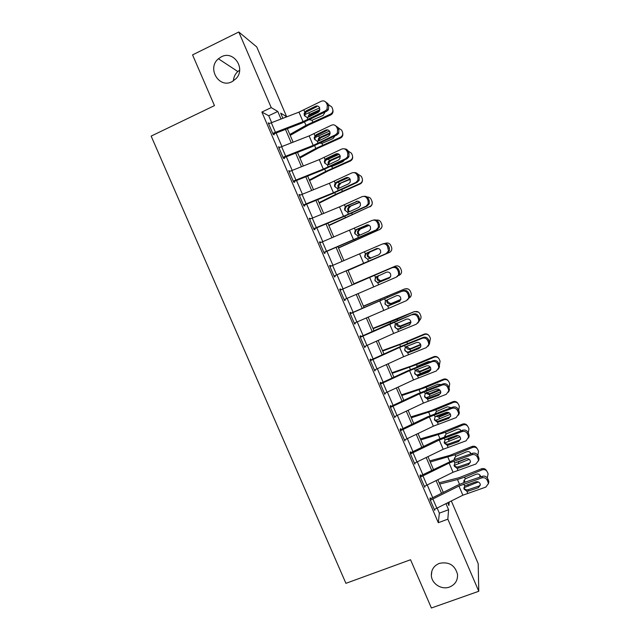 <?xml version="1.0" encoding="UTF-8"?>
<svg xmlns="http://www.w3.org/2000/svg" width="640" height="640" viewBox="0 0 640 640"><rect width="100%" height="100%" fill="white"/><g stroke="black" fill="none" stroke-linecap="round" stroke-linejoin="round"><path stroke-width="0.96" d="M439.336 563.376C448.92 561.456 454.984 565.128 457.528 574.4C457.832 580.432 455.168 584.648 449.528 587.04C441.64 590.136 431.688 583.808 431.352 575.512C431.248 569.736 433.912 565.688 439.336 563.376M221.296 56.84C233.528 50.04 246.056 68.448 236.104 78.584L232 81.704C218.952 88.808 206.712 68.176 218.408 58.776L221.296 56.84M233.424 80.896C233.632 77.144 235.096 74.024 237.824 71.544L239.632 70.232M451.344 501.024L478.192 563.664L478.776 591.272L431.392 608L410.552 559.744L345.92 583.328L151.144 136.104L214.456 105.608L192.56 54.904L238.792 32L256.744 46.92L286.632 116.656L280.68 113.16L282.872 118.264M284.704 117.56L286.632 116.656M271.632 122.536L268.712 115.744L261.88 112.056L438.312 522.704L439.36 513.16L437.216 508.16M432.72 497.688L427.296 485.064M422.848 474.704L417.352 461.912M412.952 451.656L407.392 438.704M403.032 428.56L397.4 415.448M393.096 405.416L387.392 392.136M383.128 382.216L377.36 368.768M373.144 358.96L367.304 345.344M363.136 335.648L357.224 321.872M353.104 312.288L347.12 298.344M343.056 288.88L337.008 274.8M332.936 265.312L326.92 251.304M322.776 241.656L316.808 227.744M312.592 217.944L306.664 204.136M302.392 194.176L296.504 180.472M292.16 170.352L286.32 156.76M281.904 146.472L276.112 132.984M269.36 123.464L268.216 122.848L273.152 134.344L274.248 134.84L273.84 133.888L302.08 123.016L326.728 111.192L325.344 110.84L326.992 109.36L327.344 105.2L326.528 103.28C325.312 101.056 323.56 100.384 321.256 101.256L298.96 112.136L268.624 123.8L272.744 133.384L303.032 121.648L325.344 110.84M279.64 147.408L278.496 146.784L283.424 158.256L284.464 158.624L284.056 157.672L312.184 146.64L336.88 134.992L335.552 134.768L337.368 133.024L337.56 129.168L336.744 127.248C335.536 125.032 333.776 124.352 331.472 125.2L309.128 135.912L278.904 147.736L283.016 157.296L313.192 145.4L335.552 134.768M289.904 171.288L288.752 170.664L293.672 182.112L294.648 182.344L294.24 181.4L322.272 170.2L347 158.736L345.736 158.64L347.688 156.656L347.76 153.08L346.944 151.168C345.736 148.96 343.976 148.264 341.664 149.096L319.28 159.624L289.168 171.624L293.264 181.16L323.328 169.096L345.736 158.64M300.136 195.12L298.992 194.496L303.896 205.912L304.816 206.016L304.408 205.072L332.336 193.712L357.104 182.424L355.888 182.448L357.96 180.256L357.928 176.936L357.12 175.032C355.912 172.824 354.144 172.12 351.832 172.928L329.4 183.288L299.4 195.448L303.488 204.96L333.448 192.736L355.888 182.448M310.344 218.888L309.2 218.264L314.096 229.656L314.96 229.632L314.552 228.688L342.376 217.176L367.184 206.056L366.024 206.208L368.184 203.824L368.08 200.736L367.264 198.84C366.056 196.632 364.296 195.92 361.976 196.712L339.504 206.896L309.608 219.216L313.688 228.712L343.536 216.328L366.024 206.208M320.536 242.608L320.224 241.888L319.392 241.984L324.272 253.352L325.08 253.192L324.68 252.256L377.24 229.632L376.136 229.912L378.36 227.36L378.2 224.488L377.392 222.592C376.184 220.384 374.424 219.672 372.096 220.44L319.8 242.936L323.864 252.4L376.136 229.912M330.696 266.272L330.336 265.424L329.56 265.648L334.424 276.984L335.176 276.704L334.776 275.76L387.272 253.152L386.224 253.568L388.512 250.864L387.496 246.288C386.288 244.088 384.528 243.36 382.192 244.112L329.96 266.592L334.024 276.04L386.224 253.568M398.624 274.328L398.376 271.816L399.368 271.312L399.6 273.808L396.288 277.16L344.152 299.624L340.104 290.2L393.28 267.24L340.824 289.84L340.416 288.904L339.696 289.256L344.56 300.568L345.248 300.152L344.888 299.312M408.704 297.752L408.432 295.4L409.36 294.768L409.632 297.112L406.328 300.704L354.256 323.16L350.216 313.752L403.28 290.68L350.88 313.264L350.48 312.328L349.816 312.808L354.664 324.096L355.304 323.552L355 322.84M418.752 321.144L418.464 318.928L419.344 318.176L419.624 320.376L416.352 324.184L393.656 333.456L364.344 346.632L360.312 337.248L413.248 314.064L388.256 324.392L360.92 336.632L360.52 335.696L359.912 336.312L364.744 347.568L365.08 346.32M428.768 344.488L428.472 342.4L429.296 341.52L429.592 343.6L426.344 347.624L403.608 356.72L374.408 370.056L370.384 360.688L399.624 347.424L422.352 338.256L423.2 337.4L398.168 347.552L370.936 359.952L370.536 359.016L369.984 359.752L374.808 370.992L375.144 369.744M438.768 367.792L438.456 365.824L439.224 364.824L439.528 366.784L436.312 371L413.536 379.936L384.44 393.424L380.432 384.08L409.568 370.656L432.328 361.656L433.128 360.672L408.056 370.664L380.928 383.208L380.528 382.28L380.032 383.144L384.848 394.36L385.184 393.12M448.736 391.056L448.424 389.192L449.136 388.064L449.448 389.92L446.264 394.328L423.448 403.088L394.456 416.736L390.456 407.416L419.488 393.832L442.288 385L443.032 383.896L417.92 393.72L390.896 406.424L390.496 405.496L390.056 406.488L394.856 417.672L395.2 416.44M458.672 414.272L458.36 412.504L459.024 411.256L459.336 413.016L456.192 417.6L433.336 426.2L404.448 440L400.456 430.704L429.384 416.96L452.224 408.296L452.92 407.072L427.768 416.72L400.84 429.576L400.448 428.656L400.056 429.768L404.848 440.928L405.192 439.704M468.592 437.448L468.28 435.768L468.88 434.4L469.2 436.072L466.096 440.816L443.2 449.256L414.424 463.208L410.432 453.928L439.256 440.04L462.136 431.536L462.776 430.192L437.584 439.672L410.768 452.68L410.368 451.76L410.04 453L414.816 464.136L415.104 462.936M478.488 460.576L478.168 458.976L478.728 457.48L479.04 459.072L478.488 460.576L475.976 463.984L453.04 472.256L424.368 486.36L420.392 477.104L449.104 463.064L472.024 454.72L472.616 453.256L454.648 459.528L421.408 475.408L420.664 475.736L420.272 474.816L419.992 476.176L424.768 487.288L424.968 486.128M488.36 483.656L488.04 482.128L488.544 480.52L488.856 482.032L488.36 483.656L485.84 487.096L462.856 495.208L434.288 509.464L430.328 500.232L458.936 486.032L481.896 477.856L482.432 476.272L464.424 482.392L457.16 485.424L431.288 498.408L430.544 498.736L430.152 497.816L429.928 499.304L434.688 510.384L434.832 509.256M478.776 591.272L447.832 519.168L448.584 509.728L446.008 503.72M438.312 522.704L447.832 519.168M261.88 112.056L271.232 107.616L238.792 32M281 118.976L277.776 111.456L271.232 107.616M441.52 493.272L436.12 480.672M431.688 470.336L426.216 457.568M421.824 447.344L416.28 434.416M411.944 424.296L406.328 411.208M402.04 401.2L396.352 387.952M392.112 378.056L386.36 364.64M382.16 354.848L376.336 341.272M372.184 331.6L366.288 317.848M362.192 308.288L356.224 294.376M352.168 284.928L346.152 270.888M342.088 261.424L336.096 247.44M331.968 237.816L326.016 223.936M321.824 214.16L315.912 200.384M311.648 190.44L305.792 176.776M301.456 166.672L295.64 153.112M291.24 142.848L285.472 129.392M447.76 502.832L448.912 505.52L449.184 502.12M287.336 128.68L293.104 142.128M297.496 152.384L303.312 165.944M307.64 176.04L313.496 189.696M317.76 199.632L323.664 213.4M327.856 223.176L333.8 237.048M337.928 246.664L343.92 260.64M347.976 270.104L353.992 284.136M358.04 293.584L364 307.488M368.104 317.048L373.992 330.784M378.136 340.456L383.96 354.032M388.152 363.816L393.904 377.224M398.144 387.112L403.824 400.36M408.112 410.368L413.72 423.448M418.056 433.56L423.6 446.48M427.984 456.704L433.448 469.464M437.88 479.8L443.28 492.392M268.712 115.744L277.776 111.456M439.36 513.16L448.584 509.728M268.6 123.752L269.336 123.408M278.832 147.56L279.56 147.216M289.032 171.304L289.76 170.968M299.208 194.992L299.944 194.664M309.36 218.632L310.096 218.304M319.488 242.216L320.224 241.888M329.6 265.744L330.336 265.424M344.512 300.464L345.248 300.152M354.56 323.864L355.304 323.552M364.592 347.208L365.328 346.896M374.592 370.496L375.336 370.192M384.576 393.728L385.312 393.432M394.536 416.912L395.272 416.616M404.472 440.04L405.208 439.752M273.104 134.232L273.84 133.888M315.48 106.24C317.312 105.552 318.712 106.088 319.68 107.856L319.368 111.232L318.096 112.36L308.544 117.112L307.072 117.44L304.312 115.496L304.136 113.36L305.936 111.024L315.48 106.24L316.912 106.616L306.112 112.088L304.824 114.08L305 116.208M327.344 105.2L328.72 105.584L327.904 103.672L326.528 103.28M328.72 105.584L328.36 109.72L326.728 111.192M324.688 101.272L327.904 103.672M290.208 135.376L308.528 125.032L330.656 115L330.472 114.144C332.552 112.984 333.264 111.248 332.624 108.944L331.776 106.952L328.264 104.52M289.824 134.488L305.96 125.36L330.472 114.144M304.744 114.632L319.688 107.88M325.064 112.08L323.144 115.4L312.024 120.256L309.472 119.768M308.136 117.28L308.592 115.424L309.528 114.424L311.16 114.624L319.56 110.912M319.928 109.76L310.064 114.128M332.88 110.08C333.368 112.28 332.624 113.92 330.656 115M311.16 114.624L309.344 116.72M283.32 158.008L284.056 157.672M325.68 130.12C327.512 129.448 328.912 129.992 329.88 131.76L329.696 134.896L328.288 136.232L318.712 140.888L317.232 141.208L314.472 139.256L314.24 137.4L316.112 134.808L325.68 130.12L327.056 130.376L316.224 135.736L314.88 137.984L315.104 139.832M337.56 129.168L338.88 129.424L338.072 127.512L336.744 127.248M338.88 129.424L338.68 133.256L336.88 134.992M334.584 125.088L338.072 127.512M293.512 181.736L294.24 181.4M335.848 153.952C337.688 153.288 339.088 153.84 340.056 155.608L339.976 158.52L338.448 160.04L328.848 164.616L327.368 164.912L324.608 162.96L324.352 161.328L325.064 159.52L326.256 158.544L335.848 153.952L337.168 154.072L326.312 159.328L324.936 161.776L325.184 163.408M347.76 153.08L349.016 153.208L348.208 151.304L346.944 151.168M349.016 153.208L348.944 156.76L347 158.736M344.408 148.872C346.152 148.864 347.416 149.672 348.208 151.304M303.68 205.4L304.408 205.072M346 177.72C347.84 177.08 349.248 177.64 350.208 179.4L350.208 182.112L348.592 183.8L338.968 188.28L337.48 188.568L334.728 186.608L334.456 185.152L335.184 183.192L336.376 182.224L346 177.72L347.264 177.712L336.376 182.872L334.984 185.472L335.248 186.92M357.928 176.936L359.136 176.936L358.328 175.04L357.12 175.032M359.136 176.936L359.16 180.24L357.104 182.424M354.16 172.624C356.056 172.472 357.448 173.272 358.328 175.04M299.912 158.008L318.344 148L340.48 138.048L340.352 137.32C342.44 136.16 343.152 134.424 342.496 132.12L341.656 130.144L338.16 127.72M299.592 157.264L315.832 148.432L340.352 137.32M314.2 137.984L314.64 137.768M314.96 137.608L329.504 131.096M334.952 135.928L333.032 138.568L322.488 143.208L319.928 143.224M318.136 141.104L318.36 138.824L319.432 137.584L321 137.656L330.128 133.64M330.144 132.8L319.96 137.288M342.768 133.352C343.128 135.472 342.368 137.04 340.48 138.048M321 137.656L319.4 139.184L319.072 140.72M309.592 180.584L328.152 170.92L350.288 161.048L350.216 160.448C352.304 159.28 353.016 157.544 352.352 155.24L351.52 153.288L347.992 150.872M309.336 179.984L325.68 171.456L350.216 160.448M325.336 160.456L339.112 154.344M344.616 159.864L342.896 161.68L332.36 166.304L330.576 166.544M328.168 164.664L328.136 162.144L329.304 160.688L330.824 160.64L340.304 156.48M340.152 155.864L329.832 160.392M352.632 156.64C352.856 158.648 352.072 160.12 350.288 161.048M330.824 160.64L329.12 162.384L328.992 164.408M319.248 203.112L337.928 193.792L360.072 183.992L360.048 183.52C362.144 182.36 362.856 180.624 362.184 178.32L361.36 176.384L357.664 173.96M319.056 202.648L335.512 194.432L360.048 183.52M336.16 183.048L348.448 177.648M338.016 187.696L337.912 185.392L339.16 183.744L350.208 179.384M349.976 178.952L339.688 183.448M353.864 183.928L342.224 189.336M362.464 179.992C362.512 181.84 361.712 183.168 360.072 183.992M340.624 183.576L338.848 185.504L338.944 187.8M313.824 229.016L314.552 228.688M356.12 201.432C357.968 200.808 359.376 201.376 360.336 203.136L360.4 205.656L358.712 207.496L349.056 211.888L347.568 212.168L344.816 210.208L344.552 208.896L345.28 206.8L346.48 205.848L357.336 201.304L346.416 206.36L345.016 209.088L345.28 210.392M368.08 200.736L369.224 200.608L368.424 198.72L367.264 198.84M369.224 200.608L369.328 203.68L367.184 206.056M363.84 196.368C365.912 196.016 367.432 196.8 368.424 198.72M328.888 225.592L369.864 206.544C371.968 205.376 372.672 203.648 372 201.344L371.184 199.424C370.344 197.736 368.984 196.936 367.096 197.032M328.752 225.272L369.864 206.544M356.672 201.376L357.152 201.168M348.848 211.976L347.84 210.688L347.696 208.56L348.984 206.744L359.856 202.336M359.608 202.064L349.52 206.456M371.952 201.72C372.624 204.008 371.92 205.736 369.832 206.888M350.4 206.456L348.568 208.552L348.72 210.664L349.448 211.712M323.944 252.576L324.68 252.256M366.224 225.096C368.08 224.488 369.488 225.056 370.448 226.816L370.56 229.168L368.808 231.144L359.128 235.448L357.64 235.712L354.88 233.752L354.624 232.56L355.352 230.36L356.552 229.424L367.376 224.84L356.44 229.792L355.032 232.624L355.288 233.8M378.2 224.488L379.296 224.232L378.488 222.344L377.392 222.592M379.296 224.232L379.456 227.088L377.24 229.632M373.472 220.104C375.704 219.512 377.376 220.256 378.488 222.344M338.504 248.024L379.664 229.512C381.76 228.352 382.472 226.624 381.792 224.32L380.976 222.416C379.968 220.488 378.4 219.728 376.264 220.144M338.432 247.84L379.664 229.512M359.4 235.328L357.648 233.624L357.464 231.656L358.8 229.696L369.224 225.352M369 225.216L359.328 229.408M381.736 227.456L379.576 229.736M360.152 229.28L358.288 231.528L358.472 233.48L359.976 235.072M334.04 276.08L334.776 275.76M377.016 248.488L366.432 253.176L365.024 256.08L365.28 257.16M388.304 248.176L389.344 247.8L388.536 245.912L387.496 246.288M389.344 247.8L389.544 250.464L387.272 253.152M382.856 243.888L383.264 243.752C385.584 243.008 387.344 243.728 388.536 245.912M365.4 253.864L376.304 248.704C378.16 248.112 379.568 248.688 380.528 250.44L380.68 252.64L378.88 254.736L367.68 259.208L364.928 257.24L364.672 256.152L365.4 253.864L364.536 251.84M348.104 270.4L389.432 252.432C391.536 251.272 392.24 249.544 391.56 247.248L390.752 245.352C389.584 243.224 387.84 242.528 385.528 243.264L385.136 243.44M348.088 270.36L389.432 252.432M370.384 258.424L367.432 256.504L367.224 254.688L368.584 252.6L378.144 248.496M377.992 248.472L369.112 252.304M390.128 252.04L389.296 252.528M369.888 252.064L367.992 254.432L368.2 256.24L371.024 258.152M340.824 289.84L340.088 290.16M376.328 276.552L375 279.472L375.248 280.464C376.032 281.968 377.256 282.6 378.912 282.36L389.376 278.04M399.368 271.312L398.56 269.432L397.576 269.928C396.376 267.728 394.6 267 392.264 267.728M399.6 273.808L397.28 276.624M389.592 277.896L379.48 282.184M393.28 267.24C395.608 266.52 397.368 267.248 398.56 269.432M398.376 271.816L397.576 269.928M379.2 282.4L377.704 282.648L374.952 280.672L375.424 277.312L386.36 272.256C388.224 271.68 389.632 272.264 390.592 274.016L390.768 276.08L388.928 278.28M398.832 275.448L399.184 275.296C401.288 274.144 401.992 272.416 401.312 270.128L400.504 268.24C399.344 266.112 397.6 265.424 395.288 266.152L353.848 283.808M353.864 283.848L395.288 266.152M390.288 277.168L380.8 281.184C379.152 281.432 377.952 280.816 377.192 279.336L376.968 277.648L377.744 275.976M378.432 275.64L377.688 277.272L377.912 278.952L380.592 280.856L390.368 277.04M350.88 313.264L350.144 313.576M385.464 300.664L385.192 303.712C385.976 305.216 387.192 305.856 388.856 305.624L399.936 301.096L389.424 305.448M409.36 294.768L408.568 292.896L407.632 293.512C406.432 291.32 404.656 290.584 402.32 291.288M409.632 297.112L407.528 299.92M403.28 290.68C405.608 289.976 407.368 290.712 408.568 292.896M408.432 295.4L407.632 293.512M389.208 305.8L387.704 306.032L384.952 304.048L385.432 300.712L396.392 295.752C398.256 295.192 399.664 295.784 400.624 297.536L400.832 299.472L398.952 301.76M363.488 306.296L404.8 288.896L407.96 288.912M363.408 306.112L404.8 288.896M400.792 299.648L390.544 303.968C388.896 304.216 387.688 303.6 386.936 302.12L386.696 300.536L387.36 300.048L387.6 301.616L390.28 303.52L391.768 303.264L400.848 299.384M405.024 288.992C407.336 288.264 409.072 288.952 410.24 291.072L411.04 292.952C411.688 294.976 411.152 296.608 409.416 297.848M360.92 336.632L360.184 336.944M395.008 324.656L395.112 326.912C395.896 328.408 397.112 329.048 398.776 328.832L399.352 328.664L399.184 329.144L409.88 324.408L399.352 328.664M419.344 318.176L418.544 316.304L417.664 317.048C416.464 314.856 414.696 314.112 412.344 314.8M419.624 320.376L417.888 323.064M413.248 314.064C415.584 313.376 417.352 314.128 418.544 316.304M418.464 318.928L417.664 317.048M399.184 329.144L397.68 329.36L394.928 327.376L395.408 324.056L406.4 319.2C408.272 318.648 409.68 319.248 410.64 321L410.856 322.816L408.96 325.192M409.432 324.792L409.912 324.584M373.088 328.688L397.096 319.304L414.464 311.56L418.536 312.144M372.952 328.36L414.464 311.56M410.904 322.232L400.256 326.704C398.608 326.944 397.408 326.328 396.648 324.848L396.592 323.184M414.736 311.776C417.048 311.048 418.784 311.744 419.952 313.856L420.744 315.728C421.344 317.464 420.976 318.968 419.64 320.24M397.016 323.016L397.264 324.224L399.944 326.136L410.872 321.856M370.936 359.952L370.192 360.256M409.136 352.432L407.632 352.64L404.88 350.648L405.008 350.064C405.792 351.552 407.008 352.192 408.672 351.992L409.248 351.824L409.136 352.432L418.936 348.568L419.808 347.664L409.248 351.824M429.296 341.52L428.496 339.656L427.672 340.528C426.48 338.344 424.704 337.584 422.352 338.256M429.592 343.6L428.168 346.144M419.808 347.664L420.424 347.328M423.2 337.4C425.544 336.728 427.312 337.48 428.496 339.656M428.472 342.4L427.672 340.528M404.656 349.856L405.368 347.344L406.592 346.472L416.384 342.592C418.264 342.056 419.672 342.664 420.632 344.408L420.864 346.128L418.936 348.568M408.344 352.032L420.68 346.824M382.672 351.032L406.8 342L424.432 334.512L424.104 334.168C425.824 333.552 427.32 333.88 428.608 335.176M382.472 350.568L401.936 343.456L424.104 334.168M420.784 344.856L409.952 349.384C408.304 349.624 407.104 349.008 406.344 347.528M424.432 334.512C426.744 333.792 428.48 334.48 429.64 336.592L430.432 338.456L429.6 342.704M407.8 343.52L419.944 338.688M406.912 346.792L409.592 348.696L411.072 348.448L420.624 344.392M380.928 383.208L380.184 383.512M419.072 375.664L417.56 375.864L414.808 373.872L414.888 373.152C415.664 374.64 416.888 375.288 418.552 375.088L419.128 374.928L419.072 375.664L428.896 371.896L429.712 370.864L419.128 374.928M439.224 364.824L438.432 362.96L437.664 363.952C436.464 361.768 434.688 361.008 432.328 361.656M439.528 366.784L438.36 369.176M429.712 370.864L430.552 370.376M433.128 360.672C435.472 360.024 437.24 360.792 438.432 362.96M438.456 365.824L437.664 363.952M414.592 373.128L415.304 370.584L416.528 369.72L426.352 365.928C428.232 365.408 429.64 366.024 430.6 367.768L430.84 369.384L428.896 371.896M417.064 375.024L430.848 369.264M392.232 373.32L416.48 364.656L434.104 357.2L433.72 356.736C435.608 356.08 437.192 356.512 438.464 358.032M391.976 372.728L411.552 365.944L433.72 356.736M430.472 367.496L419.624 372.024C417.976 372.256 416.776 371.632 416.024 370.16M416.312 367.192L417.72 366.048L428.216 361.608L430.712 361.608M434.104 357.2C436.408 356.48 438.144 357.168 439.304 359.272L440.096 361.128L439.376 365.248M416.568 369.376L419.208 371.208L420.696 370.96L430.12 366.976M390.896 406.424L390.152 406.72M428.984 398.848L427.472 399.032L424.72 397.04L424.736 396.2C425.512 397.68 426.736 398.328 428.408 398.144L428.984 397.984L428.984 398.848L438.832 395.16L439.592 394.008L428.984 397.984M449.136 388.064L448.344 386.208L447.624 387.32C446.432 385.144 444.656 384.368 442.288 385M449.448 389.92L448.48 392.176M439.592 394.008L440.616 393.376M443.032 383.896C445.384 383.272 447.152 384.04 448.344 386.208M448.424 389.192L447.624 387.32M424.504 396.336L425.216 393.768L426.448 392.92L436.288 389.208C438.176 388.712 439.592 389.328 440.544 391.064L440.792 392.608L438.832 395.16M426.192 397.784L440.752 391.752M401.768 395.568L426.136 387.256L443.752 379.832L443.32 379.248C445.328 378.576 446.96 379.08 448.208 380.776M401.456 394.84L421.152 388.384L443.32 379.248M439.968 390.168L429.28 394.608L426.032 393.36M425.608 390.488L427.384 388.648L437.872 384.224L441.064 384.64M443.752 379.832C446.064 379.112 447.792 379.808 448.952 381.904L449.736 383.76L449.04 387.84M426.456 392.344L428.816 393.672L430.296 393.424L439.352 389.616M400.84 429.576L400.104 429.872M438.872 421.984L437.352 422.152L434.6 420.152L434.568 419.184C435.344 420.664 436.568 421.32 438.24 421.144L438.816 420.992L438.872 421.984L448.744 418.376L449.456 417.104L438.816 420.992M459.024 411.256L458.232 409.408L457.568 410.64C456.376 408.464 454.592 407.68 452.224 408.296M459.336 413.016L458.528 415.136M449.456 417.104L450.624 416.336M452.92 407.072C455.272 406.464 457.048 407.24 458.232 409.408M458.36 412.504L457.568 410.64M434.4 419.488L435.104 416.896L436.344 416.064L446.208 412.44C448.096 411.96 449.512 412.584 450.464 414.32L450.712 415.776L448.744 418.376M435.488 420.408L450.448 414.272M411.288 417.768L435.776 409.8L453.376 402.416L452.904 401.712C455.008 401.024 456.672 401.592 457.888 403.416M410.912 416.896L430.728 410.776L452.904 401.712M449.264 412.856L438.904 417.136L435.952 416.24M435.088 413.64L436.488 411.472L447.504 406.792L451.2 407.704M453.376 402.416C455.688 401.704 457.416 402.392 458.568 404.488L459.36 406.336L458.656 410.408M437.184 415.752L439.872 415.84L448.184 412.36M410.768 452.68L410.048 452.96M444.384 442.128C445.152 443.6 446.376 444.256 448.048 444.088L448.624 443.944L448.736 445.056L458.632 441.544L459.288 440.152L448.624 443.944M468.88 434.4L468.096 432.544L467.488 433.904C466.296 431.736 464.512 430.944 462.136 431.536M469.2 436.072L468.52 438.08M459.288 440.152L460.576 439.264M462.776 430.192C465.136 429.6 466.912 430.384 468.096 432.544M468.28 435.768L467.488 433.904M448.736 445.056L447.216 445.224L444.464 443.216L444.976 439.976L456.104 435.616C457.992 435.152 459.416 435.784 460.36 437.512L460.616 438.904L458.632 441.544M444.88 442.936L459.96 436.816M420.784 439.912L445.392 432.304L462.984 424.944L462.456 424.12C464.648 423.432 466.336 424.056 467.52 425.984M420.352 438.912L440.28 433.112L462.456 424.12M458.272 435.608L448.52 439.624L446.136 439.184M445.16 436.224L445.032 435.44L444.672 436.64L446.104 433.968L457.112 429.312C458.848 428.76 460.192 429.248 461.16 430.768M462.984 424.944C465.296 424.24 467.024 424.928 468.176 427.024L468.96 428.864L468.256 432.928M448.152 438.464L452.832 436.792M460.944 430.848L460.76 430.168M420.664 475.736L420.032 475.976M454.168 465.008C454.936 466.48 456.16 467.136 457.832 466.984L458.416 466.84L458.584 468.088L468.496 464.656L469.104 463.144L458.416 466.84M478.728 457.48L477.936 455.64L477.376 457.12C476.192 454.952 474.408 454.152 472.024 454.72M479.04 459.072L478.456 460.992M469.104 463.144L470.48 462.16M472.616 453.256C474.984 452.688 476.76 453.48 477.936 455.64M478.168 458.976L477.376 457.12M458.584 468.088L457.056 468.24L454.304 466.224L454.824 463L465.976 458.744C467.872 458.288 469.296 458.928 470.24 460.656L470.496 461.976L468.496 464.656M454.352 465.376L469.272 459.376M430.256 462.016L454.984 454.752L472.576 447.432L471.992 446.488C474.248 445.792 475.96 446.456 477.12 448.488M429.768 460.88L449.808 455.4L471.992 446.488M466.56 458.6L458.68 461.88L456.6 462.008M454.816 458.856L454.576 457.808L454.264 459.128L455.696 456.416L466.696 451.776C468.544 451.216 469.92 451.768 470.84 453.44L470.976 453.832M472.576 447.432C474.88 446.728 476.608 447.416 477.752 449.504L478.52 451.304L477.832 455.4M470.496 454L470.336 452.624M430.544 498.736L429.984 498.944M463.936 487.848C464.704 489.312 465.92 489.976 467.6 489.824L468.184 489.688L468.4 491.056L478.344 487.712L478.896 486.08L468.184 489.688M488.544 480.52L487.76 478.672L487.256 480.272C486.064 478.112 484.28 477.304 481.896 477.856M488.856 482.032L488.352 483.872M478.896 486.08L480.344 485.024M482.432 476.272C484.8 475.72 486.576 476.52 487.76 478.672M488.04 482.128L487.256 480.272M468.4 491.056L466.88 491.2L464.12 489.184L464.64 485.976L475.824 481.816C477.728 481.376 479.152 482.024 480.096 483.752L480.344 485.008L478.344 487.712M463.888 487.736L478.352 481.976M439.712 484.072L457.48 479.544L464.56 477.152L482.136 469.864L481.504 468.8C483.8 468.104 485.512 468.792 486.656 470.864L486.72 470.968M439.168 482.792L459.32 477.64L481.504 468.8M464.056 482.512L463.84 481.552L465.264 478.816L476.264 474.2C478.104 473.64 479.488 474.192 480.4 475.856L480.64 476.88M482.136 469.864C484.44 469.168 486.168 469.856 487.312 471.936L488.096 473.768L487.32 477.896M479.776 477.176L479.88 475.024M463.84 481.552L464.088 480.168L465.064 482.168M304.752 112.024L303.872 109.976M307.944 119.488L307.072 117.44M303.032 121.648L298.96 112.136M275.4 132.248L271.288 122.672M305.936 111.024L306.632 111.76M308.792 112.704L309.528 114.424M304.536 122.032L305.96 125.36M312.024 120.256L312.76 121.976M314.92 135.8L314.04 133.752M318.104 143.248L317.232 141.208M313.192 145.4L309.128 135.912M285.672 156.168L281.568 146.608M316.112 134.808L316.744 135.416M325.064 159.52L324.192 157.48M328.24 166.952L327.368 164.912M323.328 169.096L319.28 159.624M295.912 180.024L291.816 170.488M326.256 158.544L326.832 159.016M335.184 183.192L334.312 181.152M338.352 190.608L337.48 188.568M333.448 192.736L329.4 183.288M306.136 203.824L302.048 194.312M336.376 182.224L336.896 182.568M318.696 135.864L319.432 137.584M314.64 145.64L315.832 148.432M321.912 143.4L322.648 145.112M328.568 158.976L329.304 160.688M324.712 169.2L325.68 171.456M331.784 166.488L332.512 168.2M338.424 182.032L339.16 183.744M334.768 192.704L335.512 194.432M341.656 189.6L342.36 191.24M345.28 206.8L344.408 204.768M348.44 214.2L347.568 212.168M343.536 216.328L339.504 206.896M316.336 227.576L312.256 218.08M346.48 205.848L346.944 206.056M348.408 205.384L348.984 206.744M344.8 216.152L345.312 217.352M351.696 213.088L352.184 214.224M355.352 230.36L354.48 228.328M358.504 237.744L357.64 235.712M353.608 239.856L349.584 230.456M326.504 251.264L322.44 241.8M356.552 229.424L356.96 229.496M358.432 228.84L358.8 229.696M354.808 239.552L355.096 240.224M361.712 236.52L361.984 237.16M368.552 261.232L367.68 259.208M363.656 263.336L359.64 253.952M336.656 274.904L332.6 265.456M376.76 248.544L376.304 248.704M375.424 277.312L374.56 275.296M378.568 284.664L377.704 282.648M373.672 286.768L369.672 277.4M346.784 298.488L342.736 289.064M382.08 280.6L381.376 281M385.432 300.712L384.568 298.696M388.568 308.04L387.704 306.032M383.672 310.136L379.68 300.792M356.888 322.024L352.848 312.616M387.368 296.552L387.648 297.208M380.432 299.448L380.728 300.128M390.544 303.968L390.912 304.832M391.768 303.264L391.112 303.784M395.408 324.056L394.552 322.048M398.536 331.368L397.68 329.36M393.656 333.456L389.664 324.136M366.968 345.496L362.944 336.112M397.096 319.304L397.584 320.448M390.136 322.136L390.656 323.336M400.256 326.704L400.84 328.064M401.432 325.88L400.832 326.52M405.368 347.344L404.512 345.336M408.488 354.64L407.632 352.64M403.608 356.72L399.624 347.424M377.032 368.92L373.008 359.552M406.8 342L407.496 343.64M399.824 344.768L400.56 346.488M409.952 349.384L410.672 351.072M411.072 348.448L410.528 349.208M415.304 370.584L414.448 368.584M418.416 377.864L417.56 375.864M413.536 379.936L409.568 370.656M387.064 392.288L383.048 382.944M416.48 364.656L417.192 366.336M409.488 367.36L410.44 369.592M419.624 372.024L420.344 373.696M420.696 370.96L420.2 371.84M425.216 393.768L424.36 391.768M428.32 401.032L427.472 399.032M423.448 403.088L419.488 393.832M397.072 415.6L393.072 406.28M426.136 387.256L426.848 388.928M419.128 389.896L420.296 392.64M429.28 394.608L429.992 396.28M430.296 393.424L429.848 394.424M435.104 416.896L434.256 414.904M438.208 424.144L437.352 422.152M433.336 426.2L429.384 416.96M407.064 438.864L403.072 429.56M435.776 409.8L436.488 411.472M428.744 412.384L430.136 415.632M438.904 417.136L439.624 418.808M439.872 415.84L439.48 416.96M444.976 439.976L444.128 437.992M448.064 447.208L447.216 445.224M443.2 449.256L439.256 440.04M417.032 462.072L413.048 452.792M445.392 432.304L446.104 433.968M438.344 434.816L439.952 438.576M448.52 439.624L449.232 441.288M449.432 438.208L449.088 439.44M454.824 463L453.976 461.016M457.904 470.216L457.056 468.24M453.04 472.256L449.104 463.064M426.968 485.224L423 475.968M454.984 454.752L455.696 456.416M447.92 457.208L449.744 461.472M458.104 462.056L458.816 463.72M458.816 461.24L458.68 461.88M464.64 485.976L463.8 484M467.72 493.176L466.88 491.2M462.856 495.208L458.936 486.032M436.896 508.328L432.928 499.088M464.56 477.152L465.264 478.816M457.48 479.544L459.52 484.312M467.72 484.56L468.384 486.096M218.408 58.776L237.824 71.544M431.352 575.512L431.856 571.096M304.136 113.36L304.824 114.08M328.36 109.72L326.992 109.36M308.592 115.424L309.688 115.912M314.24 137.4L314.88 137.984M338.68 133.256L337.368 133.024M324.352 161.328L324.936 161.776M348.944 156.76L347.688 156.656M334.456 185.152L334.984 185.472M359.16 180.24L357.96 180.256M318.36 138.824L319.4 139.184M328.136 162.144L329.12 162.384M337.912 185.392L338.848 185.504M344.552 208.896L345.016 209.088M369.328 203.68L368.184 203.824M347.696 208.56L348.568 208.552M354.616 232.56L355.032 232.624M379.456 227.088L378.36 227.36M357.464 231.656L358.288 231.528M389.544 250.464L388.512 250.864M367.224 254.688L367.992 254.432M376.968 277.648L377.688 277.272M394.688 326.52L394.88 326.064M435.256 413.576L435.472 413.016M444.272 442.592L444.216 441.84M461.128 430.784L460.768 430.192M454.12 465.632L454.056 465.056M470.872 453.512L470.392 452.696M463.944 488.616L463.88 488.176M480.432 475.928L480.008 475.184"/></g></svg>
